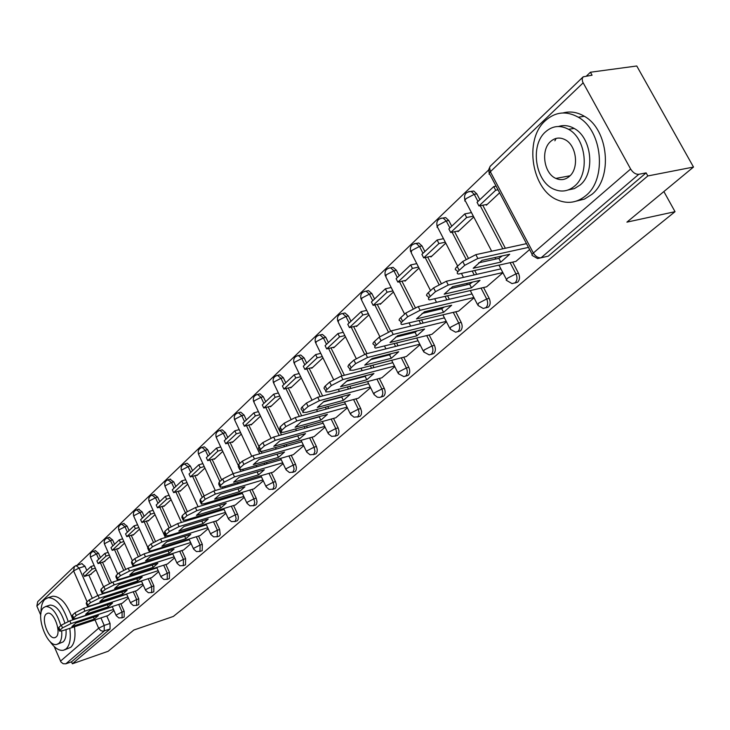 <?xml version="1.0" encoding="UTF-8"?>
<svg xmlns="http://www.w3.org/2000/svg" width="730" height="730" viewBox="0 0 730 730"><rect width="100%" height="100%" fill="white"/><g stroke="black" fill="none" stroke-linecap="round" stroke-linejoin="round"><path stroke-width="1.09" d="M514.805 283.048L517.634 282.209C519.787 279.891 520.07 276.898 518.492 273.257L515.973 273.841C517.552 277.491 517.26 280.484 515.115 282.811L512.04 283.596L506.2 280.201L507.542 278.194L515.973 273.841L510.124 262.69M485.715 307.85L488.406 307.084C490.46 304.857 490.715 301.955 489.191 298.378L486.682 298.981C488.215 302.558 487.959 305.459 485.915 307.695L483.214 308.462L477.967 305.432L478.469 303.224L486.682 298.981L481.052 288.113M457.765 331.666L460.493 330.845C462.446 328.701 462.683 325.881 461.196 322.386L458.714 322.998C460.201 326.502 459.964 329.33 458.011 331.466L455.63 332.205L450.218 329.193L450.702 327.131L458.714 322.998L453.284 312.394M431.038 354.424L433.793 353.557C435.655 351.504 435.874 348.767 434.423 345.336L431.968 345.965C433.41 349.396 433.2 352.143 431.339 354.205L429.222 354.899L423.692 351.915L424.148 349.989L431.968 345.965L426.721 335.599M405.469 376.205L408.234 375.311C410.023 373.331 410.205 370.667 408.8 367.299L406.373 367.947C407.778 371.315 407.586 373.988 405.798 375.959L403.909 376.625L398.297 373.66L398.726 371.871L406.373 367.947L401.299 357.819M380.987 397.065L383.743 396.144C385.458 394.246 385.623 391.645 384.254 388.342L381.845 388.999C383.213 392.302 383.04 394.903 381.334 396.81L379.646 397.43L377.31 397.184L373.961 394.51L374.38 392.831L381.845 388.999L376.945 379.098M357.508 417.058L360.255 416.127L361.295 414.54L361.596 411.62L360.72 408.526L358.33 409.192L359.233 413.527L357.873 416.803L353.995 417.177L350.637 414.494L351.039 412.924L358.33 409.192L353.576 399.502M334.988 436.248L337.716 435.308L338.711 433.766L338.985 430.928L338.127 427.899L335.763 428.565L336.649 432.817L335.362 435.993L331.621 436.367L328.245 433.684L328.628 432.215L335.763 428.565L331.155 419.075M313.362 454.68L316.072 453.731L317.012 452.244L317.267 449.47L316.428 446.495L314.092 447.18L314.959 451.341L313.727 454.416L310.113 454.799L306.737 452.125L307.102 450.748L314.092 447.18L309.62 437.881M292.566 472.392L295.248 471.452L296.161 470.001L296.398 467.3L295.568 464.38L293.25 465.065L294.117 469.144L292.94 472.137L289.427 472.52L286.06 469.846L286.416 468.56L293.25 465.065L288.916 455.958M272.573 489.428L275.228 488.489L276.095 487.083L276.314 484.446L275.502 481.59L273.212 482.274L274.06 486.271L272.938 489.182L269.069 489.41L266.167 486.901L266.514 485.687L273.212 482.274L268.996 473.341M253.319 505.835L255.947 504.895L256.622 503.955L257.024 501.519L256.184 498.152L253.912 498.845L254.752 502.76L253.675 505.598L249.906 505.826L247.023 503.326L247.351 502.185L253.912 498.845L249.815 490.086M234.768 521.64L237.369 520.709L238.172 519.386L238.354 516.867L237.569 514.112L235.325 514.805L236.146 518.647L235.124 521.402L231.437 521.631L228.572 519.149L228.892 518.072L235.325 514.805L231.328 506.209M216.892 536.879L219.456 535.948L220.232 534.661L219.63 529.496L217.403 530.19L217.23 536.65L213.635 536.879L210.787 534.406L211.098 533.393L217.403 530.19L213.516 521.749M199.646 551.57L202.173 550.648L202.32 544.334L200.111 545.036L199.974 551.351L196.452 551.579L193.632 549.124L193.934 548.175L200.111 545.036L196.324 536.742M182.993 565.759L185.493 564.847L185.602 558.66L183.422 559.362L183.312 565.549L179.863 565.777L177.071 563.341L177.363 562.438L183.422 559.362L179.735 551.223M166.914 579.465L169.378 578.561L169.469 572.502L167.307 573.205L167.225 579.264L163.839 579.483L161.075 577.074L161.348 576.226L167.307 573.205L163.703 565.202M151.375 592.714L153.802 591.811L153.866 585.88L151.731 586.573L151.676 592.514L148.354 592.742L145.608 590.342L145.881 589.539L151.731 586.573L148.208 578.707M136.346 605.517L138.746 604.632L138.782 598.81L136.665 599.512L136.629 605.334L133.371 605.553L130.661 603.181L130.916 602.414L136.665 599.512L133.234 591.774M121.8 617.918L124.173 617.033L124.182 611.32L122.093 612.023L122.074 617.735L118.88 617.954L116.189 615.6L116.444 614.879L122.093 612.023L118.734 604.413M556.132 138.399L554.864 140.817M693.5 167.051L626.906 222.139L675.031 211.682L173.375 616.421L133.809 630.045L108.149 651.279L72.361 663.789L647.829 175.948L693.5 167.051L636.761 65.992L590.424 72.233L586.537 75.956M488.671 169.953L77.316 565.038M590.424 72.233L592.067 75.208L583.17 76.823L582.129 78.886L582.631 81.833L630.638 169.031C632.992 172.718 635.711 174.47 638.796 174.287L541.085 257.772L537.572 258.566L532.124 255.409L531.96 254.633L533.347 253.009L630.638 169.031M647.829 175.948L646.123 172.873L638.796 174.287M81.806 563.651L84.963 566.234L86.806 570.449M88.823 575.03L97.793 595.498M106.772 615.956L110.057 623.438L104.207 625.418L104.217 631.021L65.846 663.807L63.191 663.752L60.955 662L54.23 646.57M40.752 615.144L36.856 606.064L37.695 601.684L74.141 566.617M65.846 663.807L71.522 661.827L72.361 663.789M103.943 561.762L110.057 556.661M122.266 603.245L128.361 597.98M118.123 548.504L118.315 548.951L124.556 543.129M136.839 590.588L143.253 585.049M132.778 534.816L132.969 535.263L139.539 529.131M151.895 577.512L158.647 571.681M147.925 520.654L148.126 521.111L155.043 514.65M167.462 563.989L174.579 557.848M163.593 506.009L163.803 506.465L171.085 499.667M183.577 550L191.077 543.521M179.808 490.843L180.027 491.317L187.701 484.145M200.257 535.519L208.16 528.684M196.607 475.139L196.826 475.622L204.92 468.067M217.54 520.508L225.871 513.309M214.018 458.869L214.246 459.352L222.769 451.386M235.443 504.95L244.24 497.358M232.067 441.997L232.304 442.49L241.302 434.085M254.031 488.817L263.302 480.805M250.801 424.486L251.038 424.988L260.537 416.118M273.312 472.073L283.103 463.614M270.255 406.3L270.501 406.811L280.521 397.448M293.341 454.671L303.68 445.747M290.476 387.402L290.723 387.922L301.308 378.04M314.165 436.595L325.087 427.159M311.5 367.747L311.756 368.276L322.943 357.837M335.827 417.779L347.37 407.815M333.382 347.288L333.647 347.836L345.473 336.795M358.375 398.197L370.584 387.657M356.176 325.981L356.45 326.538L368.951 314.858M381.881 377.784L394.784 366.633M379.938 303.771L380.221 304.337L393.452 291.973M406.382 356.505L420.051 344.697M404.73 280.594L405.022 281.169L419.038 268.083M431.959 334.285L446.441 321.784M430.627 256.385L430.928 256.978L445.774 243.108M458.686 311.08L474.035 297.822M457.692 231.072L458.011 231.684L473.752 216.974M486.636 286.808L502.915 272.746M486.025 204.592L486.353 205.212L499.612 192.82M515.891 261.395L529.624 249.55M470.722 191.415L473.797 191.014L476.79 193.861L479.856 199.682M482.758 205.221L505.361 248.246M512.652 262.125L518.492 273.257M442.873 218.051L445.647 217.576L448.777 220.478L451.742 226.2M454.598 231.702L468.122 257.763M474.801 270.638L476.727 274.361M483.561 287.529L489.191 298.378M414.302 243.692L418.774 242.99L422.004 245.919L424.887 251.54M427.689 257.006L441.084 283.149M447.645 295.942L449.351 299.273M455.766 311.792L461.196 322.386M390.906 267.782L393.078 267.317L396.39 270.264L399.182 275.776M401.938 281.214L415.288 307.549M421.63 320.078L423.144 323.062M429.185 334.988L434.423 345.336M366.615 291.042L368.504 290.622L371.862 293.579L374.581 298.99M377.273 304.383L390.632 331.037M396.7 343.137L398.032 345.81M403.736 357.189L408.8 367.299M343.319 313.343L344.962 312.96L348.347 315.917L350.993 321.246M353.639 326.584L367.044 353.63M372.774 365.192L373.961 367.582M379.354 378.459L384.254 388.342M320.963 334.751L322.395 334.404L325.799 337.36L328.363 342.589M330.964 347.882L344.396 375.257M349.816 386.307L350.856 388.433M355.966 398.845L360.72 408.526M299.482 355.309L300.742 354.999L304.136 357.937L306.637 363.084M309.191 368.331L322.614 395.97M327.752 406.528L328.673 408.426M333.528 418.418L338.127 427.899M278.842 375.074L279.946 374.791L283.331 377.72L285.759 382.776M288.259 387.968L301.663 415.808M306.536 425.937L307.348 427.625M311.965 437.215L316.428 446.495M258.977 394.081L259.962 393.835L263.311 396.737L265.684 401.71M268.138 406.856L281.488 434.843M286.123 444.561L286.835 446.057M291.233 455.283L295.568 464.38M239.86 412.386L240.727 412.158L244.057 415.041L246.366 419.942M248.775 425.033L258.803 446.249M261.276 451.496L262.052 453.129M266.468 462.464L267.089 463.787M271.286 472.666L275.502 481.59M221.446 430.016L222.212 429.806L225.506 432.671L227.76 437.489M230.123 442.535L239.887 463.377M242.688 469.353L243.318 470.695M247.525 479.674L248.072 480.842M252.087 489.401L256.184 498.152M203.688 447.006L204.373 446.815L207.621 449.662L209.829 454.407M212.147 459.398L221.674 479.884M224.703 486.408L225.251 487.585M229.275 496.245L229.74 497.258M233.582 505.525L237.569 514.112M186.57 463.395L187.172 463.221L190.384 466.05L192.537 470.722M194.81 475.659L204.108 495.816M207.338 502.824L207.804 503.855M211.654 512.205L212.065 513.08M215.742 521.065L219.63 529.496M170.035 479.218L173.74 481.864L175.848 486.463M178.083 491.345L187.236 511.356M190.557 518.629L190.968 519.523M194.654 527.58L195.001 528.337M198.533 536.057L202.32 544.334M154.076 494.493L157.671 497.13L159.733 501.665M161.923 506.501L170.993 526.476M174.342 533.858L174.689 534.625M178.23 542.417L178.521 543.056M181.916 550.529L185.602 558.66M138.645 509.257L142.149 511.885L144.157 516.347M146.319 521.138L155.335 541.149M158.665 548.54L158.957 549.197M162.361 556.735L162.598 557.273M165.865 564.509L169.469 572.502M123.735 523.529L127.139 526.148L129.11 530.555M131.227 535.282L140.215 555.375M143.5 562.711L143.746 563.259M150.353 578.014L153.866 585.88M109.299 537.335L112.621 539.954L114.546 544.288M116.627 548.969L125.606 569.163M135.342 591.081L138.782 598.81M95.338 550.703L98.568 553.303L100.457 557.583M102.501 562.209L111.471 582.531M120.824 603.719L124.182 611.32M663.871 191.561L675.031 211.682M90.21 574.592L96.022 569.765M108.159 615.49L113.944 610.499M646.123 172.873L548.257 256.157L544.753 256.942M71.522 661.827L110.057 629.032L110.057 623.438M500.707 268.53L500.105 269.06M113.488 609.44L71.02 623.575L62.497 627.891L59.997 630.154L59.687 631.176L63.3 630.501L108.213 615.472M75.883 623.009L71.878 626.595L94.289 619.104L98.367 615.518L75.883 623.009M90.985 566.507L83.256 573.807L84.406 576.426L92.153 569.154L90.985 566.507L94.161 565.522M95.32 568.159L92.153 569.154M91.186 574.291L84.406 576.426M59.495 630.738L58.519 628.466L58.82 627.435L59.997 630.154M112.31 606.767L69.843 620.847L61.32 625.172L58.82 627.435M93.44 617.16L94.289 619.104M127.896 596.939L84.917 611.11L76.239 615.509L73.648 617.845L73.328 618.921L76.933 618.273L122.321 603.226M89.79 610.599L85.638 614.304L108.296 606.803L112.511 603.099L89.79 610.599M104.883 553.395L96.898 560.932L98.076 563.587L106.069 556.077L104.883 553.395L108.159 552.391M109.345 555.065L106.069 556.077M104.928 561.452L98.076 563.587M73.128 618.456L72.142 616.175L72.453 615.089L73.648 617.845M126.692 594.229L83.713 608.345L75.035 612.744L72.453 615.089M107.41 604.787L108.296 606.803M142.788 584.027L99.28 598.217L90.438 602.706L87.764 605.115L87.436 606.265L91.022 605.626L136.893 590.57M104.162 597.77L99.873 601.602L122.768 594.092L127.12 590.269L104.162 597.77M119.246 539.853L110.996 547.637L112.192 550.338L120.459 542.572L119.246 539.853L122.631 538.822M123.844 541.541L120.459 542.572M119.118 548.203L112.192 550.338M87.217 605.763L86.222 603.473L86.541 602.314L87.764 605.115M141.565 581.272L98.048 595.415L89.215 599.896L86.541 602.314M121.837 591.993L122.768 594.092M158.191 570.668L114.135 584.885L105.138 589.457L102.364 591.957L102.027 593.171L105.594 592.55L151.95 577.494M119.026 584.502L114.592 588.462L137.724 580.961L142.231 577.001L119.026 584.502M134.092 525.846L125.56 533.895L126.783 536.632L135.333 528.611L134.092 525.846L137.596 524.797M138.828 527.553L135.333 528.611M133.782 534.506L126.783 536.632M101.799 592.632L100.786 590.333L101.123 589.11L102.364 591.957M156.941 567.876L112.876 582.038L103.888 586.61L101.123 589.11M136.747 578.771L137.724 580.961M174.132 556.853L129.52 571.079L120.35 575.742L117.484 578.333L117.138 579.62L120.678 579.018L167.526 563.971M134.411 570.76L129.812 574.866L153.2 567.365L157.872 563.268L134.411 570.76M149.44 511.365L140.625 519.687L141.875 522.47L150.708 514.166L149.44 511.365L153.072 510.297M154.331 513.09L150.708 514.166M148.938 520.344L141.875 522.47M116.882 579.036L115.86 576.736L116.207 575.441L117.484 578.333M172.855 554.015L128.234 568.186L119.063 572.849L116.207 575.441M152.178 565.084L153.2 567.365M190.63 542.554L145.453 556.78L136.108 561.543L133.134 564.217L132.778 565.586L136.291 565.002L183.641 549.982M150.343 556.534L145.58 560.786L169.223 553.294L174.05 549.051L150.343 556.534M165.336 496.382L156.202 504.996L157.479 507.815L166.632 499.22L165.336 496.382L169.086 495.287M170.382 498.125L166.632 499.22M164.624 505.698L157.479 507.815M132.495 564.965L131.473 562.666L131.829 561.288L133.134 564.217M189.325 539.671L144.129 553.842L134.794 558.605L131.829 561.288M168.146 550.922L169.223 553.294M49.813 641.269C54.522 648.003 59.075 651.005 63.492 650.257L66.156 648.861C69.934 645.119 71.129 638.285 69.742 628.347M68.182 621.458C62.78 605.736 56.082 597.815 48.089 597.697L44.858 599.394C42.139 602.168 40.834 606.876 40.944 613.501M64.578 649.883L70.819 647.264C74.606 643.522 75.81 636.697 74.433 626.778M72.863 619.843C67.461 604.184 60.763 596.31 52.77 596.209L51.301 596.675M49.074 605.416L50.096 605.088C56.073 605.225 60.973 611.192 64.806 622.973M66.019 629.598C66.457 635.52 65.508 639.617 63.154 641.889L57.706 644.106M60.8 625.646C57.077 613.163 52.076 606.767 45.78 606.475L43.517 607.67C35.013 614.468 47.03 647.601 56.885 644.389L58.856 643.349C61.201 641.068 62.15 636.943 61.685 630.985M46.227 613.985C40.725 618.319 48.463 639.717 54.814 637.664L56.119 636.98C61.703 632.828 54.011 611.275 47.66 613.236L46.227 613.985M585.889 195.585C607.041 179.078 602.533 130.405 578.279 117.211C566.298 110.604 555.302 111.781 545.301 120.715C523.492 139.895 531.823 190.603 558.112 200.221C568.086 204.163 577.348 202.611 585.889 195.585M576.344 201.106L584.465 199.089L591.847 194.399C613.017 177.919 608.555 129.402 584.31 116.262C577.284 112.119 570.185 111.015 563.022 112.949M558.523 126.491C563.742 124.848 568.944 125.496 574.136 128.416C591.811 137.559 595.452 172.846 580.149 185L574.446 188.596L568.15 189.973M574.629 186.059C589.913 173.886 586.245 138.499 568.57 129.329C560.147 124.857 552.418 125.743 545.374 131.993C529.743 145.562 535.4 181.989 554.125 189.307C561.507 192.401 568.341 191.315 574.629 186.059M550.539 141.538C540.501 150.125 543.923 173.484 555.877 178.421C560.75 180.556 565.257 179.872 569.391 176.377C579.292 168.375 576.691 145.443 565.175 139.74C559.864 137.03 554.992 137.632 550.539 141.538M207.721 527.735L161.96 541.97L152.433 546.825L149.349 549.599L148.984 551.05L152.47 550.484L200.321 535.491M166.851 541.797L161.914 546.204L185.812 538.731L190.813 534.333L166.851 541.797M181.788 480.86L172.326 489.784L173.64 492.64L183.111 483.744L181.788 480.86L185.675 479.738M186.999 482.621L183.111 483.744M180.848 490.542L173.64 492.64M148.683 550.374L147.652 548.084L148.017 546.624L149.349 549.599M206.38 524.815L160.609 538.977L151.092 543.841L148.017 546.624M184.681 536.249L185.812 538.731M225.442 512.387L179.087 526.604L169.369 531.559L166.166 534.442L165.792 535.984L169.241 535.437L217.604 520.49M183.96 526.512L178.85 531.084L203.004 523.629L208.187 519.076L183.96 526.512M198.834 464.773L189.034 474.026L190.375 476.927L200.193 467.711L198.834 464.773L202.867 463.641M204.227 466.561L200.193 467.711M197.666 474.838L190.375 476.927M165.464 535.254L164.432 532.964L164.797 531.413L166.166 534.442M224.064 509.421L177.7 523.565L167.991 528.52L164.797 531.413M201.808 521.038L203.004 523.629M243.82 496.473L196.854 510.653L186.935 515.718L183.622 518.711L183.239 520.353L186.634 519.824L235.516 504.932M201.726 510.662L196.416 515.398L220.825 507.98L226.209 503.253L201.726 510.662M216.509 448.101L206.344 457.692L207.712 460.639L217.896 451.085L216.509 448.101L220.697 446.942M222.084 449.917L217.896 451.085M215.085 458.568L207.712 460.639M182.883 519.568L181.834 517.287L182.217 515.635L183.622 518.711M242.415 493.453L195.439 507.569L185.529 512.633L182.217 515.635M219.566 505.26L220.825 507.98M262.891 479.948L215.314 494.091L205.185 499.265L201.745 502.377L201.343 504.12L204.692 503.618L254.104 488.799M220.168 494.192L214.656 499.11L239.321 491.728L244.915 486.819L220.168 494.192M234.85 430.8L224.302 440.756L225.707 443.749L236.274 433.83L234.85 430.8L239.194 429.623M240.617 432.644L236.274 433.83M233.153 441.696L225.707 443.749M200.96 503.28L199.911 501.008L200.303 499.247L201.745 502.377M261.45 476.882L213.863 490.952L203.743 496.135L200.303 499.247M237.998 488.881L239.321 491.728M282.711 462.793L234.494 476.882L224.156 482.174L220.57 485.404L220.168 487.266L223.453 486.782L273.394 472.045M239.321 477.091L233.6 482.202L258.529 474.865L264.342 469.764L239.321 477.091M253.885 412.842L242.935 423.172L244.377 426.22L255.345 415.927L253.885 412.842L258.411 411.638M259.871 414.713L255.345 415.927M251.896 424.185L244.377 426.22M219.739 486.353L218.699 484.099L219.091 482.22L220.57 485.404M281.232 459.681L232.998 473.688L222.668 478.98L219.091 482.22M257.124 471.872L258.529 474.865M303.306 444.962L254.441 458.978L243.875 464.389L240.152 467.748L239.732 469.737L242.962 469.28L293.423 454.653M259.241 459.298L253.292 464.618L278.495 457.336L284.527 452.034L259.241 459.298M273.668 394.182L262.289 404.922L263.767 408.015L275.164 397.312L273.668 394.182L278.376 392.959M279.873 396.08L275.164 397.312M271.368 405.999L263.767 408.015M239.276 468.751L238.226 466.516L238.637 464.517L240.152 467.748M301.782 441.796L252.909 455.73L242.351 461.15L238.637 464.517M276.998 454.197L278.495 457.336M324.731 426.42L275.201 440.345L264.406 445.884L260.528 449.388L260.099 451.505L263.256 451.067L314.247 436.567M279.973 440.792L273.777 446.322L299.245 439.104L305.532 433.593L279.973 440.792M294.236 374.782L282.401 385.942L283.915 389.099L295.769 377.967L294.236 374.782L299.136 373.541M300.669 376.716L295.769 377.967M291.599 387.11L283.915 389.099M259.597 450.437L258.557 448.229L258.968 446.094L260.528 449.388M323.171 423.199L273.631 437.042L262.846 442.581L258.968 446.094M279.745 440.938L297.703 435.883L299.245 439.104M347.033 407.13L296.836 420.936L285.786 426.612L281.743 430.253L281.315 432.525L284.381 432.105L335.919 417.752M301.572 421.511L295.112 427.278L320.853 420.133L327.387 414.394L301.572 421.511M315.634 354.598L303.315 366.214L304.875 369.416L317.212 357.837L315.634 354.598L320.744 353.338M322.322 356.559L317.212 357.837M312.641 367.455L304.875 369.416M280.767 431.375L279.727 429.185L280.147 426.904L281.743 430.253M345.427 403.854L295.221 417.569L284.18 423.245L280.147 426.904M300.988 421.894L319.265 416.848L320.853 420.133M319.84 416.474L319.265 416.848M370.274 387.028L319.384 400.697L308.087 406.51L303.57 410.588L302.84 412.541L306.399 412.34L358.476 398.169M324.074 401.418L317.34 407.431L343.346 400.368L350.163 394.392L324.074 401.418M337.917 333.573L325.096 345.673L326.693 348.931L339.541 336.868L337.917 333.573L343.246 332.296M344.87 335.581L339.541 336.868M334.532 347.005L326.693 348.931M302.822 411.492L301.015 408.891L301.673 407.45L302.229 406.902L303.872 410.315M368.623 383.697L317.723 397.275L306.436 403.088L302.229 406.902M323.144 402.038L341.722 397.038L343.346 400.368M342.653 396.408L341.722 397.038M394.51 366.077L342.918 379.573L331.356 385.54L326.949 389.501L325.781 390.86L325.854 391.901L329.367 391.736L381.973 377.757M347.553 380.458L340.527 386.727L366.807 379.773L373.915 373.532L347.553 380.458M361.149 311.664L347.781 324.275L349.424 327.587L362.819 315.013L361.149 311.664L366.715 310.369M368.376 313.708L362.819 315.013M357.344 325.708L349.424 327.587M325.835 390.76L323.965 388.177L324.668 386.617L325.261 386.033L326.949 389.501M392.813 362.682L341.211 376.087L329.65 382.055L325.261 386.033M346.248 381.334L365.128 376.37L366.807 379.773M366.423 375.494L365.128 376.37M419.805 344.213L367.5 357.517L355.656 363.631L351.057 367.774L349.743 370.229L353.347 370.22L406.482 356.477M372.072 358.567L364.726 365.119L391.28 358.284L398.699 351.76L372.072 358.567M385.376 288.806L371.424 301.964L373.121 305.341L387.101 292.219L385.376 288.806L391.198 287.501M392.913 290.905L387.101 292.219M381.115 303.498L373.121 305.341M349.871 369.106L347.918 366.551L348.675 364.872L349.314 364.243L351.057 367.774M418.062 340.755L365.739 353.959L353.904 360.082L349.314 364.243M370.384 359.717L389.555 354.816L391.28 358.284M391.234 353.667L389.555 354.816M446.231 321.373L393.205 334.45L381.06 340.727L376.251 345.062C374.371 346.832 374.216 347.836 375.767 348.064L432.069 334.258M397.695 335.681L390.021 342.534L416.839 335.837L424.595 329.02L397.695 335.681M410.68 264.935L396.107 278.677L397.85 282.118L412.45 268.412L410.68 264.935L416.766 263.63M418.527 267.089L412.45 268.412M405.926 280.329L397.85 282.118M374.983 346.485L373.988 344.478C372.428 344.241 372.583 343.237 374.454 341.457L376.251 345.062M444.433 317.86L391.389 330.827L379.253 337.114L374.454 341.457M395.614 337.132L415.06 332.305L416.839 335.837M417.14 330.873L415.06 332.305M473.87 297.512L420.097 310.314L407.65 316.765L402.613 321.3C400.578 323.226 400.414 324.293 402.12 324.522L458.796 311.053M424.504 311.746L416.474 318.919L443.557 312.367L451.669 305.249L424.504 311.746M437.124 239.997L421.894 254.359L423.683 257.863L438.94 243.537L437.124 239.997L443.493 238.683M445.318 242.214L438.94 243.537M431.841 256.12L423.683 257.863M401.263 322.815L400.277 320.862C398.571 320.634 398.735 319.548 400.761 317.623L402.613 321.3M472.018 293.925L418.226 306.618L405.789 313.07L400.761 317.623M422.004 313.508L441.723 308.781L443.557 312.367M444.223 307.029L441.723 308.781M502.806 272.536L448.284 285.019L435.5 291.653L430.226 296.407C428.026 298.497 427.853 299.647 429.714 299.875L486.755 286.78M452.591 286.671L444.168 294.19L471.516 287.821L480.002 280.356L452.591 286.671M464.782 213.899L448.85 228.937L450.693 232.505L466.662 217.504L464.782 213.899L471.461 212.594M473.341 216.189L466.662 217.504M458.924 230.826L450.693 232.505M428.775 298.032L427.816 296.143C425.955 295.915 426.119 294.756 428.309 292.657L430.226 296.407M500.899 268.877L446.349 281.26L433.584 287.885L428.309 292.657M449.643 288.77L469.618 284.152L471.516 287.821M472.565 282.072L469.618 284.152M528.474 247.388L477.84 258.493L464.718 265.318L459.179 270.31C456.798 272.582 456.615 273.823 458.65 274.033L516.019 261.367M482.028 260.382L473.204 268.266L500.798 262.097L509.704 254.277L482.028 260.382M493.754 186.579L477.055 202.32L478.962 205.96L495.688 190.247L493.754 186.579L496.081 186.141M498.024 189.809L495.688 190.247M487.275 204.354L478.962 205.96M457.619 272.044L456.688 270.237C454.653 270.009 454.827 268.759 457.208 266.487L459.179 270.31M526.503 243.656L475.841 254.651L462.729 261.477L457.208 266.487M478.615 262.846L498.845 258.365L500.798 262.097M502.249 255.92L498.845 258.365M583.133 82.873L490.341 171.742L533.347 253.009C535.501 256.467 538.074 258.064 541.085 257.772L548.257 256.157M84.963 566.234L79.105 568.059L92.181 597.943M100.922 617.918L104.207 625.418L98.65 628.22L95.01 619.889M87.116 601.803L73.602 570.869L36.856 606.064M60.49 661.161L98.65 628.22L100.585 630.492L102.866 631.222L110.057 629.032M476.79 193.861L474.245 194.335L477.986 201.453M480.221 205.714L502.824 248.793M448.777 220.478L446.258 220.98L449.881 227.961M452.08 232.222L465.986 259.041M472.292 271.204L474.217 274.927M422.004 245.919L419.504 246.439L423.017 253.301M425.188 257.544L438.876 284.271M445.154 296.526L446.86 299.857M396.39 270.264L393.917 270.803L397.33 277.537M399.465 281.762L413.016 308.525M419.166 320.68L420.681 323.664M371.862 293.579L369.416 294.126L372.72 300.742M374.828 304.948L388.296 331.84M394.255 343.757L395.596 346.421M348.347 315.917L345.929 316.482L349.141 322.988M351.212 327.168L364.644 354.278M370.365 365.821L371.543 368.203M325.799 337.36L323.39 337.935L326.529 344.323M328.564 348.475L342.005 375.886M347.425 386.937L348.465 389.072M304.136 357.937L301.764 358.53L304.812 364.808M306.81 368.933L320.242 396.6M325.379 407.176L326.301 409.074M283.331 377.72L280.977 378.313L283.943 384.491M285.914 388.579L299.318 416.456M304.191 426.585L305.003 428.282M263.311 396.737L260.984 397.339L263.877 403.416M265.811 407.477L279.161 435.5M283.797 445.227L284.508 446.724M244.057 415.041L241.749 415.653L244.568 421.63M246.475 425.654L259.752 453.777M264.169 463.13L264.789 464.453M225.506 432.671L223.225 433.291L225.971 439.177M227.842 443.165L238.099 465.065M240.307 469.773L241.046 471.352M245.253 480.349L245.8 481.508M207.621 449.662L205.367 450.291L208.059 456.077M209.893 460.028L219.867 481.517M222.44 487.047L222.997 488.251M227.021 496.92L227.495 497.933M190.384 466.05L188.148 466.68L190.776 472.383M192.574 476.298L202.31 497.431M205.103 503.49L205.577 504.521M209.428 512.88L209.839 513.765M173.74 481.864L171.532 482.493L174.096 488.114M175.875 491.993L185.374 512.779M188.349 519.304L188.76 520.189M192.446 528.264L192.793 529.022M157.671 497.13L155.49 497.769L157.999 503.298M159.742 507.149L169.059 527.69M172.161 534.533L172.508 535.3M176.049 543.102L176.341 543.74M142.149 511.885L139.987 512.524L142.441 517.971M144.157 521.786L153.364 542.226M156.512 549.216L156.804 549.873M160.198 557.419L160.445 557.957M127.139 526.148L124.994 526.795L127.403 532.161M129.082 535.939L138.216 556.36M141.364 563.396L141.611 563.943M112.621 539.954L110.504 540.592L112.849 545.885M114.51 549.617L123.589 570.066M98.568 553.303L96.469 553.951L98.769 559.171M100.402 562.866L109.445 583.361M93.267 551.332L96.469 553.951L90.885 556.808L90.684 557.62L103.56 586.893M107.219 537.964L110.504 540.592L104.819 543.503L104.609 544.361L117.749 574.045M121.636 524.149L124.994 526.795L119.218 529.761L118.999 530.664L132.413 560.759M136.528 509.868L139.987 512.524L134.092 515.553L133.873 516.511L147.588 547.053M151.94 495.095L155.49 497.769L149.486 500.853L149.258 501.875L165.382 537.508M167.891 479.811L171.532 482.493L165.418 485.642L165.181 486.718L181.46 522.415M184.416 463.979L188.148 466.68L181.916 469.883L181.679 471.033L198.095 506.766M201.526 447.581L202.119 447.435L205.367 450.291L199.016 453.558L198.77 454.781L215.314 490.523M219.274 430.572L219.931 430.417L223.225 433.291L216.746 436.631L216.491 437.927L233.162 473.642M237.688 412.924L238.427 412.76L241.749 415.653L235.142 419.075L234.877 420.453L251.677 456.122M256.805 394.611L257.635 394.437L260.984 397.339L254.241 400.834L253.976 402.303L270.912 437.973M276.67 375.576L277.601 375.384L280.977 378.313L274.088 381.881L273.814 383.451L290.932 419.157M297.32 355.775L298.369 355.583L301.764 358.53L294.719 362.18L294.445 363.85L311.765 399.638M318.818 335.179L319.995 334.979L323.39 337.935L316.2 341.676L315.917 343.456L333.473 379.381M341.202 313.736L342.543 313.526L345.929 316.482L338.565 320.315L338.273 322.222L356.13 358.384M364.535 291.37L366.059 291.16L369.416 294.126L361.879 298.059L361.578 300.085L379.819 336.63M388.88 268.047L390.605 267.846L393.917 270.803L386.207 274.827L385.896 277.008L404.621 314.119M418.774 242.99L416.273 243.501L419.504 246.439L411.611 250.573L411.291 252.909L430.545 290.64M440.874 218.233L443.128 218.069L446.258 220.98L438.164 225.223L437.042 227.258L437.827 227.724L457.646 266.085M468.678 191.598L471.252 191.479L474.245 194.335L465.95 198.688L464.736 200.896L465.603 201.38L491.664 251.22M75.975 565.449L79.105 568.059L73.602 570.869L74.424 566.343L82.098 563.56M532.133 254.305L489.994 174.625L489.045 174.123L490.341 171.742L489.593 167.517L490.323 166.157L582.85 77.134M69.843 620.847L71.02 623.575M61.32 625.172L62.497 627.891M83.713 608.345L84.917 611.11M75.035 612.744L76.239 615.509M98.048 595.415L99.28 598.217M89.215 599.896L90.438 602.706M112.876 582.038L114.135 584.885M103.888 586.61L105.138 589.457M128.234 568.186L129.52 571.079M119.063 572.849L120.35 575.742M144.129 553.842L145.453 556.78M134.794 558.605L136.108 561.543M160.609 538.977L161.96 541.97M151.092 543.841L152.433 546.825M177.7 523.565L179.087 526.604M167.991 528.52L169.369 531.559M195.439 507.569L196.854 510.653M185.529 512.633L186.935 515.718M213.863 490.952L215.314 494.091M203.743 496.135L205.185 499.265M232.998 473.688L234.494 476.882M222.668 478.98L224.156 482.174M252.909 455.73L254.441 458.978M242.351 461.15L243.875 464.389M273.631 437.042L275.201 440.345M262.846 442.581L264.406 445.884M295.221 417.569L296.836 420.936M284.18 423.245L285.786 426.612M317.723 397.275L319.384 400.697M306.436 403.088L308.087 406.51M341.211 376.087L342.918 379.573M329.65 382.055L331.356 385.54M365.739 353.959L367.5 357.517M353.904 360.082L355.656 363.631M391.389 330.827L393.205 334.45M379.253 337.114L381.06 340.727M418.226 306.618L420.097 310.314M405.789 313.07L407.65 316.765M446.349 281.26L448.284 285.019M433.584 287.885L435.5 291.653M475.841 254.651L477.84 258.493M462.729 261.477L464.718 265.318M95.657 550.602L93.559 551.25C90.757 552.336 89.744 554.344 90.529 557.273M116.07 615.308L112.219 606.575M109.655 537.234L107.538 537.873C104.673 538.959 103.642 541.003 104.445 543.996M124.127 523.41L121.983 524.049C119.054 525.135 118.004 527.215 118.817 530.272M139.083 509.129L136.921 509.759C133.928 510.854 132.842 512.962 133.681 516.092M154.559 494.347L152.378 494.986C149.303 496.071 148.199 498.216 149.048 501.419M170.583 479.062L168.375 479.692C165.226 480.769 164.086 482.95 164.962 486.235M187.172 463.221L184.946 463.851C181.715 464.928 180.538 467.145 181.432 470.512M204.373 446.815L202.119 447.435C198.797 448.503 197.593 450.766 198.505 454.224M222.212 429.806L219.931 430.417C216.509 431.466 215.268 433.775 216.199 437.325M240.727 412.158L238.427 412.76C234.896 413.791 233.609 416.146 234.567 419.805M259.962 393.835L257.635 394.437C253.985 395.441 252.653 397.832 253.629 401.609M279.946 374.791L277.601 375.384C273.832 376.361 272.445 378.797 273.44 382.702M300.742 354.999L298.369 355.583C294.464 356.523 293.013 359.005 294.035 363.047M322.395 334.404L319.995 334.979C315.935 335.864 314.429 338.401 315.47 342.589M344.962 312.96L342.543 313.526C338.309 314.347 336.722 316.939 337.789 321.291M368.504 290.622L366.059 291.16C361.633 291.909 359.963 294.555 361.058 299.09M393.078 267.317L390.605 267.846C385.978 268.494 384.217 271.186 385.33 275.931M445.647 217.576L443.128 218.069C437.991 218.443 436.002 221.245 437.151 226.473M473.797 191.014L471.252 191.479C465.831 191.661 463.696 194.518 464.864 200.038M130.524 602.87L126.573 593.955M120.249 579.666L120.039 579.209M145.462 590.013L141.41 580.916M134.794 566.097L134.521 565.476M160.91 576.718L156.74 567.438M153.482 560.165L153.236 559.627M149.832 552.053L149.404 551.095M176.897 562.958L172.608 553.477M169.214 545.976L168.922 545.328M193.441 548.714L189.024 539.032M185.493 531.285L185.146 530.518M210.587 533.968L206.033 524.067M202.356 516.046L201.945 515.161M228.353 518.674L223.663 508.545M219.821 500.242L219.347 499.22M246.786 502.815L241.94 492.44M237.925 483.844L237.378 482.676M265.912 486.353L260.911 475.732M256.704 466.798L256.075 465.475M285.777 469.253L280.603 458.367M276.195 449.096L275.484 447.59M306.427 451.487L301.07 440.309M296.453 430.663L295.632 428.966M327.907 432.999L322.359 421.529M317.495 411.483L316.574 409.576M350.272 413.755L344.514 401.965M339.386 391.49L338.346 389.346M373.568 393.707L367.582 381.58M365.027 376.397L364.79 375.923M362.18 370.639L360.994 368.239M397.868 372.802L391.636 360.319M388.962 354.972L388.652 354.333M385.924 348.867L384.582 346.184M423.217 350.984L416.73 338.109M413.937 332.588L413.527 331.767M410.671 326.109L409.156 323.107M416.273 243.501C411.401 244.03 409.539 246.776 410.671 251.75M449.707 328.19L442.927 314.904M440.017 309.182L439.487 308.16M436.503 302.311L434.788 298.953M477.411 304.355L470.321 290.631M467.255 284.7L466.607 283.441M463.477 277.373L461.533 273.622M506.401 279.417L498.973 265.2M495.752 259.05L494.958 257.535M490.122 166.394L488.708 169.597L489.182 173.183M48.089 597.697L52.77 596.209M50.096 605.088L45.78 606.475M55.361 637.482L54.814 637.664M578.279 117.211L584.31 116.262M574.136 128.416L568.57 129.329M570.03 175.775L555.877 178.421"/></g></svg>
